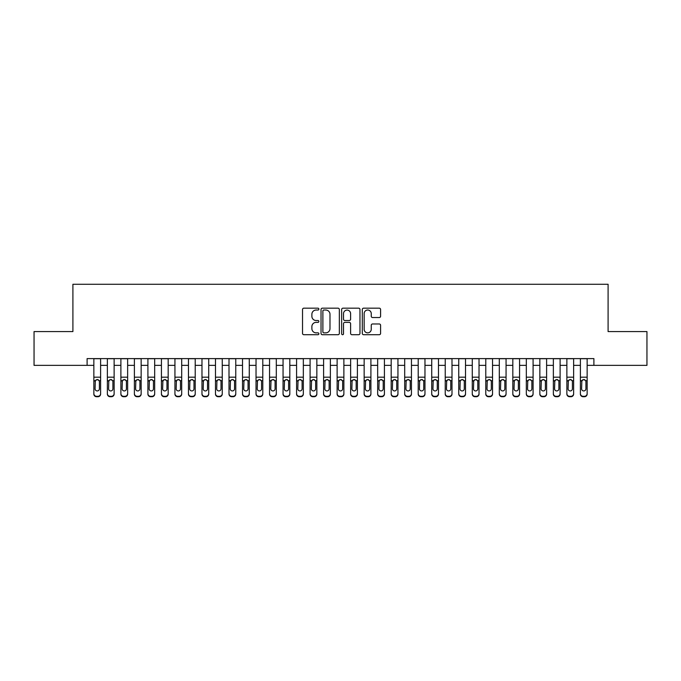 <?xml version="1.0" encoding="UTF-8"?>
<svg xmlns="http://www.w3.org/2000/svg" width="681" height="681" viewBox="0 0 681 681"><rect width="100%" height="100%" fill="white"/><g stroke="black" fill="none" stroke-linecap="round" stroke-linejoin="round"><path stroke-width="1.02" d="M318.878 309.106A0.928 0.928 0 0 0 317.95 308.178L303.854 308.178A1.328 1.328 0 0 0 302.526 309.506L302.526 333.384A1.328 1.328 0 0 0 303.854 334.711L317.95 334.711A0.928 0.928 0 0 0 318.878 333.784A0.928 0.928 0 0 0 317.95 332.856L316.12 332.856A4.248 4.248 0 0 1 311.881 328.608L311.881 326.616A4.248 4.248 0 0 1 316.12 322.368L317.95 322.368A0.928 0.928 0 0 0 318.878 321.441A0.928 0.928 0 0 0 317.95 320.513L316.12 320.513A4.248 4.248 0 0 1 311.881 316.273L311.881 314.281A4.248 4.248 0 0 1 316.12 310.034L317.95 310.034A0.928 0.928 0 0 0 318.878 309.106M379.266 317.533A1.328 1.328 0 0 0 380.594 316.205L380.594 309.506A1.328 1.328 0 0 0 379.266 308.178L363.611 308.178A1.328 1.328 0 0 0 362.292 309.506L362.292 333.384A1.328 1.328 0 0 0 363.611 334.711L379.266 334.711A1.328 1.328 0 0 0 380.594 333.384L380.594 325.288A1.328 1.328 0 0 0 379.266 323.969L372.567 323.969A1.328 1.328 0 0 0 371.247 325.288L371.247 329.306A3.55 3.55 0 0 1 367.697 332.856A3.55 3.55 0 0 1 364.148 329.306L364.148 313.583A3.55 3.55 0 0 1 367.697 310.034A3.55 3.55 0 0 1 371.247 313.583L371.247 316.205A1.328 1.328 0 0 0 372.567 317.533L379.266 317.533M87.1 365.365L34.05 365.365L34.05 331.579L72.901 331.579L72.901 284.275L608.099 284.275L608.099 331.579L646.95 331.579L646.95 365.365L593.9 365.365L593.9 358.606L87.1 358.606L87.1 365.365L93.85 365.365M339.342 309.506A1.328 1.328 0 0 0 338.014 308.178L322.36 308.178A1.328 1.328 0 0 0 321.032 309.506L321.032 333.384A1.328 1.328 0 0 0 322.36 334.711L338.014 334.711A1.328 1.328 0 0 0 339.342 333.384L339.342 309.506M342.986 308.178L358.64 308.178A1.328 1.328 0 0 1 359.968 309.506L359.968 333.384A1.328 1.328 0 0 1 358.64 334.711L351.941 334.711A1.328 1.328 0 0 1 350.613 333.384L350.613 323.696A1.328 1.328 0 0 0 349.285 322.368L344.841 322.368A1.328 1.328 0 0 0 343.522 323.696L343.522 333.784A0.928 0.928 0 0 1 342.586 334.711A0.928 0.928 0 0 1 341.658 333.784L341.658 309.506A1.328 1.328 0 0 1 342.986 308.178M100.609 365.365L107.368 365.365M114.127 365.365L120.886 365.365M127.636 365.365L134.395 365.365M141.154 365.365L147.913 365.365M154.672 365.365L161.431 365.365M168.181 365.365L174.94 365.365M181.699 365.365L188.458 365.365M195.217 365.365L201.976 365.365M208.726 365.365L215.485 365.365M222.244 365.365L229.003 365.365M235.762 365.365L242.521 365.365M249.272 365.365L256.03 365.365M262.789 365.365L269.548 365.365M276.307 365.365L283.058 365.365M289.817 365.365L296.575 365.365M303.334 365.365L310.093 365.365M316.852 365.365L323.603 365.365M330.362 365.365L337.121 365.365M343.879 365.365L350.638 365.365M357.397 365.365L364.148 365.365M370.907 365.365L377.666 365.365M384.425 365.365L391.183 365.365M397.942 365.365L404.693 365.365M411.452 365.365L418.211 365.365M424.97 365.365L431.728 365.365M438.479 365.365L445.238 365.365M451.997 365.365L458.756 365.365M465.515 365.365L472.273 365.365M479.024 365.365L485.783 365.365M492.542 365.365L499.301 365.365M506.06 365.365L512.819 365.365M519.569 365.365L526.328 365.365M533.087 365.365L539.846 365.365M546.605 365.365L553.364 365.365M560.114 365.365L566.873 365.365M573.632 365.365L580.391 365.365M587.15 365.365L593.9 365.365M323.815 310.034A0.928 0.928 0 0 0 322.888 310.962L322.888 331.928A0.928 0.928 0 0 0 323.815 332.856L325.739 332.856A4.248 4.248 0 0 0 329.987 328.608L329.987 314.281A4.248 4.248 0 0 0 325.739 310.034L323.815 310.034M350.613 313.652A3.55 3.55 0 0 0 347.063 310.102A3.55 3.55 0 0 0 343.522 313.652L343.522 319.185A1.328 1.328 0 0 0 344.841 320.513L349.285 320.513A1.328 1.328 0 0 0 350.613 319.185L350.613 313.652M93.85 381.096L93.85 393.618A2.707 2.681 0 0 0 96.557 396.299L97.911 396.299A2.707 2.681 0 0 0 100.609 393.618L100.609 394.044A2.707 2.681 180 0 1 97.911 396.725L97.911 396.299M99.392 388.791L99.392 381.675L99.392 388.791A2.162 2.145 180 0 1 97.23 390.937A2.162 2.145 180 0 0 99.392 388.791M95.068 389.217L95.068 388.791A2.162 2.145 180 0 0 97.23 390.937M96.106 379.819L95.068 381.505M98.362 379.819L97.23 379.496L99.154 380.679L99.392 381.675M100.609 358.606L100.609 394.044M93.85 358.606L93.85 394.044A2.707 2.681 180 0 0 96.557 396.725L97.911 396.725M93.85 380.679L95.306 380.679L95.068 388.791M95.306 380.679L97.23 379.496M107.368 381.096L107.368 393.618A2.707 2.681 0 0 0 110.075 396.299L111.42 396.299A2.707 2.681 0 0 0 114.127 393.618L114.127 394.044A2.707 2.681 180 0 1 111.42 396.725L111.42 396.299M112.91 388.791L112.91 381.675L112.91 388.791A2.162 2.145 180 0 1 110.748 390.937A2.162 2.145 180 0 0 112.91 388.791M108.585 389.217L108.585 388.791A2.162 2.145 180 0 0 110.748 390.937M109.615 379.819L108.585 381.505M111.871 379.819L110.748 379.496L112.671 380.679L112.91 381.675M120.886 381.096L120.886 393.618A2.707 2.681 0 0 0 123.584 396.299L124.938 396.299A2.707 2.681 0 0 0 127.636 393.618L127.636 394.044A2.707 2.681 180 0 1 124.938 396.725L124.938 396.299M126.428 388.791L126.428 381.675L126.428 388.791A2.162 2.145 180 0 1 124.265 390.937A2.162 2.145 180 0 0 126.428 388.791M122.103 389.217L122.103 388.791A2.162 2.145 180 0 0 124.265 390.937M123.133 379.819L122.103 381.505M125.389 379.819L124.265 379.496L126.181 380.679L126.428 381.675M134.395 381.096L134.395 393.618A2.707 2.681 0 0 0 137.102 396.299L138.456 396.299A2.707 2.681 0 0 0 141.154 393.618L141.154 394.044A2.707 2.681 180 0 1 138.456 396.725L138.456 396.299M139.937 388.791L139.937 381.675L139.937 388.791A2.162 2.145 180 0 1 137.775 390.937A2.162 2.145 180 0 0 139.937 388.791M135.613 389.217L135.613 388.791A2.162 2.145 180 0 0 137.775 390.937M136.651 379.819L135.613 381.505M138.907 379.819L137.775 379.496L139.699 380.679L139.937 381.675M147.913 381.096L147.913 393.618A2.707 2.681 0 0 0 150.612 396.299L151.965 396.299A2.707 2.681 0 0 0 154.672 393.618L154.672 394.044A2.707 2.681 180 0 1 151.965 396.725L151.965 396.299M153.455 388.791L153.455 381.675L153.455 388.791A2.162 2.145 180 0 1 151.293 390.937A2.162 2.145 180 0 0 153.455 388.791M149.13 389.217L149.13 388.791A2.162 2.145 180 0 0 151.293 390.937M150.16 379.819L149.13 381.505M152.416 379.819L151.293 379.496L153.216 380.679L153.455 381.675M114.127 358.606L114.127 394.044M107.368 358.606L107.368 394.044A2.707 2.681 180 0 0 110.075 396.725L111.42 396.725M107.368 380.679L108.824 380.679L108.585 388.791M108.824 380.679L110.748 379.496M127.636 358.606L127.636 394.044M120.886 358.606L120.886 394.044A2.707 2.681 180 0 0 123.584 396.725L124.938 396.725M120.886 380.679L122.342 380.679L122.103 388.791M122.342 380.679L124.265 379.496M141.154 358.606L141.154 394.044M134.395 358.606L134.395 394.044A2.707 2.681 180 0 0 137.102 396.725L138.456 396.725M134.395 380.679L135.851 380.679L135.613 388.791M135.851 380.679L137.775 379.496M154.672 358.606L154.672 394.044M147.913 358.606L147.913 394.044A2.707 2.681 180 0 0 150.612 396.725L151.965 396.725M147.913 380.679L149.369 380.679L149.13 388.791M149.369 380.679L151.293 379.496M161.431 381.096L161.431 393.618A2.707 2.681 0 0 0 164.13 396.299L165.483 396.299A2.707 2.681 0 0 0 168.181 393.618L168.181 394.044A2.707 2.681 180 0 1 165.483 396.725L165.483 396.299M166.973 388.791L166.973 381.675L166.973 388.791A2.162 2.145 180 0 1 164.811 390.937A2.162 2.145 180 0 0 166.973 388.791M162.648 389.217L162.648 388.791A2.162 2.145 180 0 0 164.811 390.937M163.678 379.819L162.648 381.505M165.934 379.819L164.811 379.496L166.726 380.679L166.973 381.675M168.181 358.606L168.181 394.044M161.431 358.606L161.431 394.044A2.707 2.681 180 0 0 164.13 396.725L165.483 396.725M161.431 380.679L162.887 380.679L162.648 388.791M162.887 380.679L164.811 379.496M174.94 381.096L174.94 393.618A2.707 2.681 0 0 0 177.647 396.299L179.001 396.299A2.707 2.681 0 0 0 181.699 393.618L181.699 394.044A2.707 2.681 180 0 1 179.001 396.725L179.001 396.299M180.482 388.791L180.482 381.675L180.482 388.791A2.162 2.145 180 0 1 178.32 390.937A2.162 2.145 180 0 0 180.482 388.791M176.158 389.217L176.158 388.791A2.162 2.145 180 0 0 178.32 390.937M177.196 379.819L176.158 381.505M179.452 379.819L178.32 379.496L180.244 380.679L180.482 381.675M181.699 358.606L181.699 394.044M174.94 358.606L174.94 394.044A2.707 2.681 180 0 0 177.647 396.725L179.001 396.725M174.94 380.679L176.396 380.679L176.158 388.791M176.396 380.679L178.32 379.496M188.458 381.096L188.458 393.618A2.707 2.681 0 0 0 191.157 396.299L192.51 396.299A2.707 2.681 0 0 0 195.217 393.618L195.217 394.044A2.707 2.681 180 0 1 192.51 396.725L192.51 396.299M194 388.791L194 381.675L194 388.791A2.162 2.145 180 0 1 191.838 390.937A2.162 2.145 180 0 0 194 388.791M189.676 389.217L189.676 388.791A2.162 2.145 180 0 0 191.838 390.937M190.706 379.819L189.676 381.505M192.961 379.819L191.838 379.496L193.762 380.679L194 381.675M195.217 358.606L195.217 394.044M188.458 358.606L188.458 394.044A2.707 2.681 180 0 0 191.157 396.725L192.51 396.725M188.458 380.679L189.914 380.679L189.676 388.791M189.914 380.679L191.838 379.496M201.976 381.096L201.976 393.618A2.707 2.681 0 0 0 204.675 396.299L206.028 396.299A2.707 2.681 0 0 0 208.726 393.618L208.726 394.044A2.707 2.681 180 0 1 206.028 396.725L206.028 396.299M207.518 388.791L207.518 381.675L207.518 388.791A2.162 2.145 180 0 1 205.347 390.937A2.162 2.145 180 0 0 207.518 388.791M203.185 389.217L203.185 388.791A2.162 2.145 180 0 0 205.347 390.937M204.223 379.819L203.185 381.505M206.479 379.819L205.347 379.496L207.271 380.679L207.518 381.675M208.726 358.606L208.726 394.044M201.976 358.606L201.976 394.044A2.707 2.681 180 0 0 204.675 396.725L206.028 396.725M201.976 380.679L203.432 380.679L203.185 388.791M203.432 380.679L205.347 379.496M215.485 381.096L215.485 393.618A2.707 2.681 0 0 0 218.192 396.299L219.546 396.299A2.707 2.681 0 0 0 222.244 393.618L222.244 394.044A2.707 2.681 180 0 1 219.546 396.725L219.546 396.299M221.027 388.791L221.027 381.675L221.027 388.791A2.162 2.145 180 0 1 218.865 390.937A2.162 2.145 180 0 0 221.027 388.791M216.703 389.217L216.703 388.791A2.162 2.145 180 0 0 218.865 390.937M217.741 379.819L216.703 381.505M219.997 379.819L218.865 379.496L220.789 380.679L221.027 381.675M222.244 358.606L222.244 394.044M215.485 358.606L215.485 394.044A2.707 2.681 180 0 0 218.192 396.725L219.546 396.725M215.485 380.679L216.941 380.679L216.703 388.791M216.941 380.679L218.865 379.496M229.003 381.096L229.003 393.618A2.707 2.681 0 0 0 231.702 396.299L233.055 396.299A2.707 2.681 0 0 0 235.762 393.618L235.762 394.044A2.707 2.681 180 0 1 233.055 396.725L233.055 396.299M234.545 388.791L234.545 381.675L234.545 388.791A2.162 2.145 180 0 1 232.383 390.937A2.162 2.145 180 0 0 234.545 388.791M230.221 389.217L230.221 388.791A2.162 2.145 180 0 0 232.383 390.937M231.251 379.819L230.221 381.505M233.506 379.819L232.383 379.496L234.307 380.679L234.545 381.675M235.762 358.606L235.762 394.044M229.003 358.606L229.003 394.044A2.707 2.681 180 0 0 231.702 396.725L233.055 396.725M229.003 380.679L230.459 380.679L230.221 388.791M230.459 380.679L232.383 379.496M242.521 381.096L242.521 393.618A2.707 2.681 0 0 0 245.22 396.299L246.573 396.299A2.707 2.681 0 0 0 249.272 393.618L249.272 394.044A2.707 2.681 180 0 1 246.573 396.725L246.573 396.299M248.054 388.791L248.054 381.675L248.054 388.791A2.162 2.145 180 0 1 245.892 390.937A2.162 2.145 180 0 0 248.054 388.791M243.73 389.217L243.73 388.791A2.162 2.145 180 0 0 245.892 390.937M244.768 379.819L243.73 381.505M247.024 379.819L245.892 379.496L247.816 380.679L248.054 381.675M249.272 358.606L249.272 394.044M242.521 358.606L242.521 394.044A2.707 2.681 180 0 0 245.22 396.725L246.573 396.725M242.521 380.679L243.977 380.679L243.73 388.791M243.977 380.679L245.892 379.496M256.03 381.096L256.03 393.618A2.707 2.681 0 0 0 258.737 396.299L260.082 396.299A2.707 2.681 0 0 0 262.789 393.618L262.789 394.044A2.707 2.681 180 0 1 260.082 396.725L260.082 396.299M261.572 388.791L261.572 381.675L261.572 388.791A2.162 2.145 180 0 1 259.41 390.937A2.162 2.145 180 0 0 261.572 388.791M257.248 389.217L257.248 388.791A2.162 2.145 180 0 0 259.41 390.937M258.286 379.819L257.248 381.505M260.542 379.819L259.41 379.496L261.334 380.679L261.572 381.675M262.789 358.606L262.789 394.044M256.03 358.606L256.03 394.044A2.707 2.681 180 0 0 258.737 396.725L260.082 396.725M256.03 380.679L257.486 380.679L257.248 388.791M257.486 380.679L259.41 379.496M269.548 381.096L269.548 393.618A2.707 2.681 0 0 0 272.247 396.299L273.6 396.299A2.707 2.681 0 0 0 276.307 393.618L276.307 394.044A2.707 2.681 180 0 1 273.6 396.725L273.6 396.299M275.09 388.791L275.09 381.675L275.09 388.791A2.162 2.145 180 0 1 272.928 390.937A2.162 2.145 180 0 0 275.09 388.791M270.766 389.217L270.766 388.791A2.162 2.145 180 0 0 272.928 390.937M271.796 379.819L270.766 381.505M274.051 379.819L272.928 379.496L274.852 380.679L275.09 381.675M276.307 358.606L276.307 394.044M269.548 358.606L269.548 394.044A2.707 2.681 180 0 0 272.247 396.725L273.6 396.725M269.548 380.679L271.004 380.679L270.766 388.791M271.004 380.679L272.928 379.496M283.058 381.096L283.058 393.618A2.707 2.681 0 0 0 285.765 396.299L287.118 396.299A2.707 2.681 0 0 0 289.817 393.618L289.817 394.044A2.707 2.681 180 0 1 287.118 396.725L287.118 396.299M288.599 388.791L288.599 381.675L288.599 388.791A2.162 2.145 180 0 1 286.437 390.937A2.162 2.145 180 0 0 288.599 388.791M284.275 389.217L284.275 388.791A2.162 2.145 180 0 0 286.437 390.937M285.313 379.819L284.275 381.505M287.569 379.819L286.437 379.496L288.361 380.679L288.599 381.675M289.817 358.606L289.817 394.044M283.058 358.606L283.058 394.044A2.707 2.681 180 0 0 285.765 396.725L287.118 396.725M283.058 380.679L284.513 380.679L284.275 388.791M284.513 380.679L286.437 379.496M296.575 381.096L296.575 393.618A2.707 2.681 0 0 0 299.282 396.299L300.627 396.299A2.707 2.681 0 0 0 303.334 393.618L303.334 394.044A2.707 2.681 180 0 1 300.627 396.725L300.627 396.299M302.117 388.791L302.117 381.675L302.117 388.791A2.162 2.145 180 0 1 299.955 390.937A2.162 2.145 180 0 0 302.117 388.791M297.793 389.217L297.793 388.791A2.162 2.145 180 0 0 299.955 390.937M298.823 379.819L297.793 381.505M301.087 379.819L299.955 379.496L301.879 380.679L302.117 381.675M303.334 358.606L303.334 394.044M296.575 358.606L296.575 394.044A2.707 2.681 180 0 0 299.282 396.725L300.627 396.725M296.575 380.679L298.031 380.679L297.793 388.791M298.031 380.679L299.955 379.496M310.093 381.096L310.093 393.618A2.707 2.681 0 0 0 312.792 396.299L314.145 396.299A2.707 2.681 0 0 0 316.852 393.618L316.852 394.044A2.707 2.681 180 0 1 314.145 396.725L314.145 396.299M315.635 388.791L315.635 381.675L315.635 388.791A2.162 2.145 180 0 1 313.473 390.937A2.162 2.145 180 0 0 315.635 388.791M311.311 389.217L311.311 388.791A2.162 2.145 180 0 0 313.473 390.937M312.341 379.819L311.311 381.505M314.596 379.819L313.473 379.496L315.397 380.679L315.635 381.675M316.852 358.606L316.852 394.044M310.093 358.606L310.093 394.044A2.707 2.681 180 0 0 312.792 396.725L314.145 396.725M310.093 380.679L311.549 380.679L311.311 388.791M311.549 380.679L313.473 379.496M323.603 381.096L323.603 393.618A2.707 2.681 0 0 0 326.31 396.299L327.663 396.299A2.707 2.681 0 0 0 330.362 393.618L330.362 394.044A2.707 2.681 180 0 1 327.663 396.725L327.663 396.299M329.144 388.791L329.144 381.675L329.144 388.791A2.162 2.145 180 0 1 326.982 390.937A2.162 2.145 180 0 0 329.144 388.791M324.82 389.217L324.82 388.791A2.162 2.145 180 0 0 326.982 390.937M325.858 379.819L324.82 381.505M328.114 379.819L326.982 379.496L328.906 380.679L329.144 381.675M330.362 358.606L330.362 394.044M323.603 358.606L323.603 394.044A2.707 2.681 180 0 0 326.31 396.725L327.663 396.725M323.603 380.679L325.058 380.679L324.82 388.791M325.058 380.679L326.982 379.496M337.121 381.096L337.121 393.618A2.707 2.681 0 0 0 339.828 396.299L341.172 396.299A2.707 2.681 0 0 0 343.879 393.618L343.879 394.044A2.707 2.681 180 0 1 341.172 396.725L341.172 396.299M342.662 388.791L342.662 381.675L342.662 388.791A2.162 2.145 180 0 1 340.5 390.937A2.162 2.145 180 0 0 342.662 388.791M338.338 389.217L338.338 388.791A2.162 2.145 180 0 0 340.5 390.937M339.368 379.819L338.338 381.505M341.632 379.819L340.5 379.496L342.424 380.679L342.662 381.675M343.879 358.606L343.879 394.044M337.121 358.606L337.121 394.044A2.707 2.681 180 0 0 339.828 396.725L341.172 396.725M337.121 380.679L338.576 380.679L338.338 388.791M338.576 380.679L340.5 379.496M350.638 381.096L350.638 393.618A2.707 2.681 0 0 0 353.337 396.299L354.69 396.299A2.707 2.681 0 0 0 357.397 393.618L357.397 394.044A2.707 2.681 180 0 1 354.69 396.725L354.69 396.299M356.18 388.791L356.18 381.675L356.18 388.791A2.162 2.145 180 0 1 354.018 390.937A2.162 2.145 180 0 0 356.18 388.791M351.856 389.217L351.856 388.791A2.162 2.145 180 0 0 354.018 390.937M352.886 379.819L351.856 381.505M355.141 379.819L354.018 379.496L355.942 380.679L356.18 381.675M357.397 358.606L357.397 394.044M350.638 358.606L350.638 394.044A2.707 2.681 180 0 0 353.337 396.725L354.69 396.725M350.638 380.679L352.094 380.679L351.856 388.791M352.094 380.679L354.018 379.496M364.148 381.096L364.148 393.618A2.707 2.681 0 0 0 366.855 396.299L368.208 396.299A2.707 2.681 0 0 0 370.907 393.618L370.907 394.044A2.707 2.681 180 0 1 368.208 396.725L368.208 396.299M369.689 388.791L369.689 381.675L369.689 388.791A2.162 2.145 180 0 1 367.527 390.937A2.162 2.145 180 0 0 369.689 388.791M365.365 389.217L365.365 388.791A2.162 2.145 180 0 0 367.527 390.937M366.404 379.819L365.365 381.505M368.659 379.819L367.527 379.496L369.451 380.679L369.689 381.675M370.907 358.606L370.907 394.044M364.148 358.606L364.148 394.044A2.707 2.681 180 0 0 366.855 396.725L368.208 396.725M364.148 380.679L365.603 380.679L365.365 388.791M365.603 380.679L367.527 379.496M377.666 381.096L377.666 393.618A2.707 2.681 0 0 0 380.373 396.299L381.718 396.299A2.707 2.681 0 0 0 384.425 393.618L384.425 394.044A2.707 2.681 180 0 1 381.718 396.725L381.718 396.299M383.207 388.791L383.207 381.675L383.207 388.791A2.162 2.145 180 0 1 381.045 390.937A2.162 2.145 180 0 0 383.207 388.791M378.883 389.217L378.883 388.791A2.162 2.145 180 0 0 381.045 390.937M379.913 379.819L378.883 381.505M382.177 379.819L381.045 379.496L382.969 380.679L383.207 381.675M384.425 358.606L384.425 394.044M377.666 358.606L377.666 394.044A2.707 2.681 180 0 0 380.373 396.725L381.718 396.725M377.666 380.679L379.121 380.679L378.883 388.791M379.121 380.679L381.045 379.496M391.183 381.096L391.183 393.618A2.707 2.681 0 0 0 393.882 396.299L395.235 396.299A2.707 2.681 0 0 0 397.942 393.618L397.942 394.044A2.707 2.681 180 0 1 395.235 396.725L395.235 396.299M396.725 388.791L396.725 381.675L396.725 388.791A2.162 2.145 180 0 1 394.563 390.937A2.162 2.145 180 0 0 396.725 388.791M392.401 389.217L392.401 388.791A2.162 2.145 180 0 0 394.563 390.937M393.431 379.819L392.401 381.505M395.687 379.819L394.563 379.496L396.487 380.679L396.725 381.675M397.942 358.606L397.942 394.044M391.183 358.606L391.183 394.044A2.707 2.681 180 0 0 393.882 396.725L395.235 396.725M391.183 380.679L392.639 380.679L392.401 388.791M392.639 380.679L394.563 379.496M404.693 381.096L404.693 393.618A2.707 2.681 0 0 0 407.4 396.299L408.753 396.299A2.707 2.681 0 0 0 411.452 393.618L411.452 394.044A2.707 2.681 180 0 1 408.753 396.725L408.753 396.299M410.234 388.791L410.234 381.675L410.234 388.791A2.162 2.145 180 0 1 408.072 390.937A2.162 2.145 180 0 0 410.234 388.791M405.91 389.217L405.91 388.791A2.162 2.145 180 0 0 408.072 390.937M406.949 379.819L405.91 381.505M409.204 379.819L408.072 379.496L409.996 380.679L410.234 381.675M411.452 358.606L411.452 394.044M404.693 358.606L404.693 394.044A2.707 2.681 180 0 0 407.4 396.725L408.753 396.725M404.693 380.679L406.148 380.679L405.91 388.791M406.148 380.679L408.072 379.496M418.211 381.096L418.211 393.618A2.707 2.681 0 0 0 420.918 396.299L422.263 396.299A2.707 2.681 0 0 0 424.97 393.618L424.97 394.044A2.707 2.681 180 0 1 422.263 396.725L422.263 396.299M423.752 388.791L423.752 381.675L423.752 388.791A2.162 2.145 180 0 1 421.59 390.937A2.162 2.145 180 0 0 423.752 388.791M419.428 389.217L419.428 388.791A2.162 2.145 180 0 0 421.59 390.937M420.458 379.819L419.428 381.505M422.714 379.819L421.59 379.496L423.514 380.679L423.752 381.675M424.97 358.606L424.97 394.044M418.211 358.606L418.211 394.044A2.707 2.681 180 0 0 420.918 396.725L422.263 396.725M418.211 380.679L419.666 380.679L419.428 388.791M419.666 380.679L421.59 379.496M431.728 381.096L431.728 393.618A2.707 2.681 0 0 0 434.427 396.299L435.78 396.299A2.707 2.681 0 0 0 438.479 393.618L438.479 394.044A2.707 2.681 180 0 1 435.78 396.725L435.78 396.299M437.27 388.791L437.27 381.675L437.27 388.791A2.162 2.145 180 0 1 435.108 390.937A2.162 2.145 180 0 0 437.27 388.791M432.946 389.217L432.946 388.791A2.162 2.145 180 0 0 435.108 390.937M433.976 379.819L432.946 381.505M436.232 379.819L435.108 379.496L437.023 380.679L437.27 381.675M445.238 381.096L445.238 393.618A2.707 2.681 0 0 0 447.945 396.299L449.298 396.299A2.707 2.681 0 0 0 451.997 393.618L451.997 394.044A2.707 2.681 180 0 1 449.298 396.725L449.298 396.299M450.779 388.791L450.779 381.675L450.779 388.791A2.162 2.145 180 0 1 448.617 390.937A2.162 2.145 180 0 0 450.779 388.791M446.455 389.217L446.455 388.791A2.162 2.145 180 0 0 448.617 390.937M447.494 379.819L446.455 381.505M449.749 379.819L448.617 379.496L450.541 380.679L450.779 381.675M458.756 381.096L458.756 393.618A2.707 2.681 0 0 0 461.454 396.299L462.808 396.299A2.707 2.681 0 0 0 465.515 393.618L465.515 394.044A2.707 2.681 180 0 1 462.808 396.725L462.808 396.299M464.297 388.791L464.297 381.675L464.297 388.791A2.162 2.145 180 0 1 462.135 390.937A2.162 2.145 180 0 0 464.297 388.791M459.973 389.217L459.973 388.791A2.162 2.145 180 0 0 462.135 390.937M461.003 379.819L459.973 381.505M463.259 379.819L462.135 379.496L464.059 380.679L464.297 381.675M438.479 358.606L438.479 394.044M431.728 358.606L431.728 394.044A2.707 2.681 180 0 0 434.427 396.725L435.78 396.725M431.728 380.679L433.184 380.679L432.946 388.791M433.184 380.679L435.108 379.496M451.997 358.606L451.997 394.044M445.238 358.606L445.238 394.044A2.707 2.681 180 0 0 447.945 396.725L449.298 396.725M445.238 380.679L446.693 380.679L446.455 388.791M446.693 380.679L448.617 379.496M465.515 358.606L465.515 394.044M458.756 358.606L458.756 394.044A2.707 2.681 180 0 0 461.454 396.725L462.808 396.725M458.756 380.679L460.211 380.679L459.973 388.791M460.211 380.679L462.135 379.496M472.273 381.096L472.273 393.618A2.707 2.681 0 0 0 474.972 396.299L476.325 396.299A2.707 2.681 0 0 0 479.024 393.618L479.024 394.044A2.707 2.681 180 0 1 476.325 396.725L476.325 396.299M477.815 388.791L477.815 381.675L477.815 388.791A2.162 2.145 180 0 1 475.653 390.937A2.162 2.145 180 0 0 477.815 388.791M473.482 389.217L473.482 388.791A2.162 2.145 180 0 0 475.653 390.937M474.521 379.819L473.482 381.505M476.777 379.819L475.653 379.496L477.568 380.679L477.815 381.675M479.024 358.606L479.024 394.044M472.273 358.606L472.273 394.044A2.707 2.681 180 0 0 474.972 396.725L476.325 396.725M472.273 380.679L473.729 380.679L473.482 388.791M473.729 380.679L475.653 379.496M485.783 381.096L485.783 393.618A2.707 2.681 0 0 0 488.49 396.299L489.843 396.299A2.707 2.681 0 0 0 492.542 393.618L492.542 394.044A2.707 2.681 180 0 1 489.843 396.725L489.843 396.299M491.324 388.791L491.324 381.675L491.324 388.791A2.162 2.145 180 0 1 489.162 390.937A2.162 2.145 180 0 0 491.324 388.791M487 389.217L487 388.791A2.162 2.145 180 0 0 489.162 390.937M488.039 379.819L487 381.505M490.294 379.819L489.162 379.496L491.086 380.679L491.324 381.675M492.542 358.606L492.542 394.044M485.783 358.606L485.783 394.044A2.707 2.681 180 0 0 488.49 396.725L489.843 396.725M485.783 380.679L487.238 380.679L487 388.791M487.238 380.679L489.162 379.496M499.301 381.096L499.301 393.618A2.707 2.681 0 0 0 501.999 396.299L503.353 396.299A2.707 2.681 0 0 0 506.06 393.618L506.06 394.044A2.707 2.681 180 0 1 503.353 396.725L503.353 396.299M504.842 388.791L504.842 381.675L504.842 388.791A2.162 2.145 180 0 1 502.68 390.937A2.162 2.145 180 0 0 504.842 388.791M500.518 389.217L500.518 388.791A2.162 2.145 180 0 0 502.68 390.937M501.548 379.819L500.518 381.505M503.804 379.819L502.68 379.496L504.604 380.679L504.842 381.675M506.06 358.606L506.06 394.044M499.301 358.606L499.301 394.044A2.707 2.681 180 0 0 501.999 396.725L503.353 396.725M499.301 380.679L500.756 380.679L500.518 388.791M500.756 380.679L502.68 379.496M512.819 381.096L512.819 393.618A2.707 2.681 0 0 0 515.517 396.299L516.87 396.299A2.707 2.681 0 0 0 519.569 393.618L519.569 394.044A2.707 2.681 180 0 1 516.87 396.725L516.87 396.299M518.352 388.791L518.352 381.675L518.352 388.791A2.162 2.145 180 0 1 516.189 390.937A2.162 2.145 180 0 0 518.352 388.791M514.027 389.217L514.027 388.791A2.162 2.145 180 0 0 516.189 390.937M515.066 379.819L514.027 381.505M517.322 379.819L516.189 379.496L518.113 380.679L518.352 381.675M519.569 358.606L519.569 394.044M512.819 358.606L512.819 394.044A2.707 2.681 180 0 0 515.517 396.725L516.87 396.725M512.819 380.679L514.274 380.679L514.027 388.791M514.274 380.679L516.189 379.496M526.328 381.096L526.328 393.618A2.707 2.681 0 0 0 529.035 396.299L530.388 396.299A2.707 2.681 0 0 0 533.087 393.618L533.087 394.044A2.707 2.681 180 0 1 530.388 396.725L530.388 396.299M531.87 388.791L531.87 381.675L531.87 388.791A2.162 2.145 180 0 1 529.707 390.937A2.162 2.145 180 0 0 531.87 388.791M527.545 389.217L527.545 388.791A2.162 2.145 180 0 0 529.707 390.937M528.584 379.819L527.545 381.505M530.84 379.819L529.707 379.496L531.631 380.679L531.87 381.675M533.087 358.606L533.087 394.044M526.328 358.606L526.328 394.044A2.707 2.681 180 0 0 529.035 396.725L530.388 396.725M526.328 380.679L527.784 380.679L527.545 388.791M527.784 380.679L529.707 379.496M539.846 381.096L539.846 393.618A2.707 2.681 0 0 0 542.544 396.299L543.898 396.299A2.707 2.681 0 0 0 546.605 393.618L546.605 394.044A2.707 2.681 180 0 1 543.898 396.725L543.898 396.299M545.387 388.791L545.387 381.675L545.387 388.791A2.162 2.145 180 0 1 543.225 390.937A2.162 2.145 180 0 0 545.387 388.791M541.063 389.217L541.063 388.791A2.162 2.145 180 0 0 543.225 390.937M542.093 379.819L541.063 381.505M544.349 379.819L543.225 379.496L545.149 380.679L545.387 381.675M546.605 358.606L546.605 394.044M539.846 358.606L539.846 394.044A2.707 2.681 180 0 0 542.544 396.725L543.898 396.725M539.846 380.679L541.301 380.679L541.063 388.791M541.301 380.679L543.225 379.496M553.364 381.096L553.364 393.618A2.707 2.681 0 0 0 556.062 396.299L557.416 396.299A2.707 2.681 0 0 0 560.114 393.618L560.114 394.044A2.707 2.681 180 0 1 557.416 396.725L557.416 396.299M558.897 388.791L558.897 381.675L558.897 388.791A2.162 2.145 180 0 1 556.735 390.937A2.162 2.145 180 0 0 558.897 388.791M554.572 389.217L554.572 388.791A2.162 2.145 180 0 0 556.735 390.937M555.611 379.819L554.572 381.505M557.867 379.819L556.735 379.496L558.658 380.679L558.897 381.675M560.114 358.606L560.114 394.044M553.364 358.606L553.364 394.044A2.707 2.681 180 0 0 556.062 396.725L557.416 396.725M553.364 380.679L554.819 380.679L554.572 388.791M554.819 380.679L556.735 379.496M566.873 381.096L566.873 393.618A2.707 2.681 0 0 0 569.58 396.299L570.925 396.299A2.707 2.681 0 0 0 573.632 393.618L573.632 394.044A2.707 2.681 180 0 1 570.925 396.725L570.925 396.299M572.415 388.791L572.415 381.675L572.415 388.791A2.162 2.145 180 0 1 570.252 390.937A2.162 2.145 180 0 0 572.415 388.791M568.09 389.217L568.09 388.791A2.162 2.145 180 0 0 570.252 390.937M569.129 379.819L568.09 381.505M571.385 379.819L570.252 379.496L572.176 380.679L572.415 381.675M573.632 358.606L573.632 394.044M566.873 358.606L566.873 394.044A2.707 2.681 180 0 0 569.58 396.725L570.925 396.725M566.873 380.679L568.329 380.679L568.09 388.791M568.329 380.679L570.252 379.496M580.391 381.096L580.391 393.618A2.707 2.681 0 0 0 583.089 396.299L584.443 396.299A2.707 2.681 0 0 0 587.15 393.618L587.15 394.044A2.707 2.681 180 0 1 584.443 396.725L584.443 396.299M585.932 388.791L585.932 381.675L585.932 388.791A2.162 2.145 180 0 1 583.77 390.937A2.162 2.145 180 0 0 585.932 388.791M581.608 389.217L581.608 388.791A2.162 2.145 180 0 0 583.77 390.937M582.638 379.819L581.608 381.505M584.894 379.819L583.77 379.496L585.694 380.679L585.932 381.675M587.15 358.606L587.15 394.044M580.391 358.606L580.391 394.044A2.707 2.681 180 0 0 583.089 396.725L584.443 396.725M580.391 380.679L581.846 380.679L581.608 388.791M581.846 380.679L583.77 379.496M99.154 380.679L100.609 380.679M93.85 377.18L100.609 377.18M93.85 358.708L100.609 358.708M96.557 396.299L96.557 396.725M112.671 380.679L114.127 380.679M107.368 377.18L114.127 377.18M107.368 358.708L114.127 358.708M110.075 396.299L110.075 396.725M126.181 380.679L127.636 380.679M120.886 377.18L127.636 377.18M120.886 358.708L127.636 358.708M123.584 396.299L123.584 396.725M139.699 380.679L141.154 380.679M134.395 377.18L141.154 377.18M134.395 358.708L141.154 358.708M137.102 396.299L137.102 396.725M153.216 380.679L154.672 380.679M147.913 377.18L154.672 377.18M147.913 358.708L154.672 358.708M150.612 396.299L150.612 396.725M166.726 380.679L168.181 380.679M161.431 377.18L168.181 377.18M161.431 358.708L168.181 358.708M164.13 396.299L164.13 396.725M180.244 380.679L181.699 380.679M174.94 377.18L181.699 377.18M174.94 358.708L181.699 358.708M177.647 396.299L177.647 396.725M193.762 380.679L195.217 380.679M188.458 377.18L195.217 377.18M188.458 358.708L195.217 358.708M191.157 396.299L191.157 396.725M207.271 380.679L208.726 380.679M201.976 377.18L208.726 377.18M201.976 358.708L208.726 358.708M204.675 396.299L204.675 396.725M220.789 380.679L222.244 380.679M215.485 377.18L222.244 377.18M215.485 358.708L222.244 358.708M218.192 396.299L218.192 396.725M234.307 380.679L235.762 380.679M229.003 377.18L235.762 377.18M229.003 358.708L235.762 358.708M231.702 396.299L231.702 396.725M247.816 380.679L249.272 380.679M242.521 377.18L249.272 377.18M242.521 358.708L249.272 358.708M245.22 396.299L245.22 396.725M261.334 380.679L262.789 380.679M256.03 377.18L262.789 377.18M256.03 358.708L262.789 358.708M258.737 396.299L258.737 396.725M274.852 380.679L276.307 380.679M269.548 377.18L276.307 377.18M269.548 358.708L276.307 358.708M272.247 396.299L272.247 396.725M288.361 380.679L289.817 380.679M283.058 377.18L289.817 377.18M283.058 358.708L289.817 358.708M285.765 396.299L285.765 396.725M301.879 380.679L303.334 380.679M296.575 377.18L303.334 377.18M296.575 358.708L303.334 358.708M299.282 396.299L299.282 396.725M315.397 380.679L316.852 380.679M310.093 377.18L316.852 377.18M310.093 358.708L316.852 358.708M312.792 396.299L312.792 396.725M328.906 380.679L330.362 380.679M323.603 377.18L330.362 377.18M323.603 358.708L330.362 358.708M326.31 396.299L326.31 396.725M342.424 380.679L343.879 380.679M337.121 377.18L343.879 377.18M337.121 358.708L343.879 358.708M339.828 396.299L339.828 396.725M355.942 380.679L357.397 380.679M350.638 377.18L357.397 377.18M350.638 358.708L357.397 358.708M353.337 396.299L353.337 396.725M369.451 380.679L370.907 380.679M364.148 377.18L370.907 377.18M364.148 358.708L370.907 358.708M366.855 396.299L366.855 396.725M382.969 380.679L384.425 380.679M377.666 377.18L384.425 377.18M377.666 358.708L384.425 358.708M380.373 396.299L380.373 396.725M396.487 380.679L397.942 380.679M391.183 377.18L397.942 377.18M391.183 358.708L397.942 358.708M393.882 396.299L393.882 396.725M409.996 380.679L411.452 380.679M404.693 377.18L411.452 377.18M404.693 358.708L411.452 358.708M407.4 396.299L407.4 396.725M423.514 380.679L424.97 380.679M418.211 377.18L424.97 377.18M418.211 358.708L424.97 358.708M420.918 396.299L420.918 396.725M437.023 380.679L438.479 380.679M431.728 377.18L438.479 377.18M431.728 358.708L438.479 358.708M434.427 396.299L434.427 396.725M450.541 380.679L451.997 380.679M445.238 377.18L451.997 377.18M445.238 358.708L451.997 358.708M447.945 396.299L447.945 396.725M464.059 380.679L465.515 380.679M458.756 377.18L465.515 377.18M458.756 358.708L465.515 358.708M461.454 396.299L461.454 396.725M477.568 380.679L479.024 380.679M472.273 377.18L479.024 377.18M472.273 358.708L479.024 358.708M474.972 396.299L474.972 396.725M491.086 380.679L492.542 380.679M485.783 377.18L492.542 377.18M485.783 358.708L492.542 358.708M488.49 396.299L488.49 396.725M504.604 380.679L506.06 380.679M499.301 377.18L506.06 377.18M499.301 358.708L506.06 358.708M501.999 396.299L501.999 396.725M518.113 380.679L519.569 380.679M512.819 377.18L519.569 377.18M512.819 358.708L519.569 358.708M515.517 396.299L515.517 396.725M531.631 380.679L533.087 380.679M526.328 377.18L533.087 377.18M526.328 358.708L533.087 358.708M529.035 396.299L529.035 396.725M545.149 380.679L546.605 380.679M539.846 377.18L546.605 377.18M539.846 358.708L546.605 358.708M542.544 396.299L542.544 396.725M558.658 380.679L560.114 380.679M553.364 377.18L560.114 377.18M553.364 358.708L560.114 358.708M556.062 396.299L556.062 396.725M572.176 380.679L573.632 380.679M566.873 377.18L573.632 377.18M566.873 358.708L573.632 358.708M569.58 396.299L569.58 396.725M585.694 380.679L587.15 380.679M580.391 377.18L587.15 377.18M580.391 358.708L587.15 358.708M583.089 396.299L583.089 396.725"/></g></svg>
